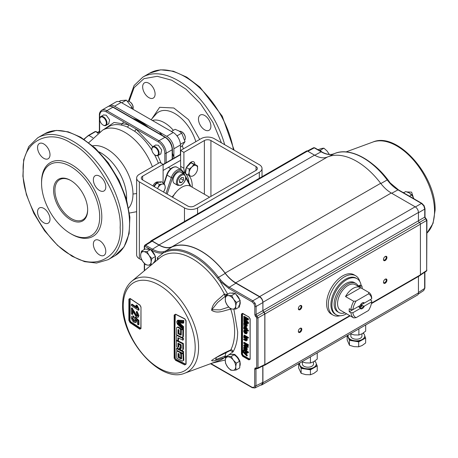 <?xml version="1.0" encoding="UTF-8"?>
<svg xmlns="http://www.w3.org/2000/svg" width="458" height="458" viewBox="0 0 458 458"><rect width="100%" height="100%" fill="white"/><g stroke="black" fill="none" stroke-linecap="round" stroke-linejoin="round"><path stroke-width="0.69" d="M177.595 172.517A6.481 3.744 120 0 0 173.359 178.231A6.481 3.744 120 0 0 174.355 183.423L177.778 185.404A6.481 3.744 -60 0 1 176.788 180.206A6.481 3.744 -60 0 1 181.019 174.498A6.481 3.744 -60 0 1 184.259 174.177L180.836 172.197A6.481 3.744 120 0 0 177.595 172.517M179.553 179.902L179.553 182.519L181.517 182.696L183.481 180.252L183.481 177.635L181.517 177.458L179.553 179.902M180.607 178.591L183.481 180.252M179.553 181.563L181.517 182.696M128.646 208.075A36.674 21.171 -120 0 0 132.969 194.015A36.674 21.171 -120 0 0 107.04 149.102A36.674 21.171 -120 0 0 92.699 145.816M71.677 143.503C47.661 127.175 21.091 142.518 23.221 171.481C21.091 197.988 47.661 244.011 71.677 255.415C95.699 271.743 122.269 256.406 120.139 227.437C122.269 200.93 95.699 154.907 71.677 143.503M145.209 125.549A46.304 26.736 -120 0 0 140.108 122.143A46.304 26.736 -120 0 0 135.007 119.658A46.304 26.736 60 0 1 145.209 125.549M99.575 190.534A8.799 5.078 60 0 1 93.827 182.782A8.799 5.078 60 0 1 95.178 175.735A8.799 5.078 60 0 1 99.575 176.17A8.799 5.078 60 0 1 105.323 183.921A8.799 5.078 60 0 1 103.977 190.969A8.799 5.078 60 0 1 99.575 190.534M43.779 222.748A8.799 5.078 60 0 1 38.031 214.997A8.799 5.078 60 0 1 39.382 207.949A8.799 5.078 60 0 1 43.779 208.384A8.799 5.078 60 0 1 49.527 216.136A8.799 5.078 60 0 1 48.182 223.183A8.799 5.078 60 0 1 43.779 222.748M70.629 166.489A41.117 23.742 60 0 1 99.707 216.852A41.117 23.742 60 0 1 70.629 233.637L71.677 234.244A42.6 24.595 60 0 0 101.802 216.852A42.6 24.595 60 0 0 71.677 164.674A42.6 24.595 60 0 0 41.558 182.066L41.558 183.28A41.117 23.742 60 0 1 70.629 166.489M70.961 180.601A23.152 13.368 -120 0 0 59.712 179.633A23.152 13.368 -120 0 0 54.914 190.236A23.152 13.368 -120 0 0 71.288 218.592A23.152 13.368 -120 0 0 82.864 219.737A23.152 13.368 -120 0 0 87.655 209.512M87.655 209.896A24.079 13.9 60 0 1 70.629 219.726A24.079 13.9 60 0 1 53.603 190.236A24.079 13.9 60 0 1 70.629 180.406A24.079 13.9 60 0 1 87.655 209.896M99.575 254.963A8.799 5.078 60 0 1 93.827 247.211A8.799 5.078 60 0 1 95.178 240.164A8.799 5.078 60 0 1 99.575 240.599A8.799 5.078 60 0 1 105.323 248.351A8.799 5.078 60 0 1 103.977 255.398A8.799 5.078 60 0 1 99.575 254.963M43.779 158.319A8.799 5.078 60 0 1 38.031 150.567A8.799 5.078 60 0 1 39.382 143.52A8.799 5.078 60 0 1 43.779 143.955A8.799 5.078 60 0 1 49.527 151.707A8.799 5.078 60 0 1 48.182 158.76A8.799 5.078 60 0 1 43.779 158.319M103.491 129.66L114.053 122.458L128.521 124.696L135.98 129.007A1.855 0.939 -54.6 0 1 134.526 131.177L127.358 127.043A44.546 25.717 -120 0 0 108.672 126.666L102.644 130.146A44.546 25.717 -120 0 1 124.919 132.351A44.546 25.717 -120 0 1 152.382 166.769M180.624 160.334L163.105 170.445M97.743 133.427L97.537 132.728A1.855 1.511 -174.5 0 0 99.38 131.394L99.38 131.394A1.855 1.511 -174.5 0 0 99.386 131.32M164.846 163.46L164.846 153.23C164.433 148.432 162.246 144.648 158.296 141.888A0.927 0.532 120 0 1 158.955 140.755L106.863 110.681A0.927 0.532 120 0 0 106.204 111.815C102.254 110.012 100.073 111.271 99.655 115.593L99.655 131.681A1.855 1.071 -60 0 1 99.621 132.059M155.617 145.06L158.296 145.249L161.708 149.949L160.758 153.962M106.204 111.815L128.521 124.696A1.855 1.185 -66 0 1 127.358 127.043M71.677 234.244L70.629 233.637A41.117 23.742 60 0 1 41.558 183.28M95.115 131.549L88.44 135.408A0.927 0.532 60 0 1 88.904 135.453L95.579 131.595A0.927 0.532 -120 0 0 95.115 131.549L96.043 131.549A0.927 0.532 120 0 0 95.579 131.595L97.806 132.883M103.525 114.987L106.204 115.176L109.611 119.876L108.666 123.889M142.032 124.032L135.826 120.448A0.927 0.532 -60 0 1 136.289 120.402L165.441 137.228A0.927 0.532 120 0 0 164.977 137.274L142.032 124.032A0.927 0.532 -60 0 1 142.495 123.986M199.688 139.461L188.53 119.618L173.84 108.002L159.647 107.309L151.901 118.782M155.102 94.05A8.799 5.078 -120 0 0 151.26 85.194A8.799 5.078 -120 0 0 144.482 82.841A8.799 5.078 -120 0 0 142.661 86.865A8.799 5.078 -120 0 0 146.503 95.722A8.799 5.078 -120 0 0 153.281 98.075A8.799 5.078 -120 0 0 155.102 94.05M210.898 126.265A8.799 5.078 -120 0 0 207.062 117.408A8.799 5.078 -120 0 0 200.278 115.055A8.799 5.078 -120 0 0 198.457 119.08A8.799 5.078 -120 0 0 202.299 127.937A8.799 5.078 -120 0 0 209.077 130.29A8.799 5.078 -120 0 0 210.898 126.265M152.359 120.465A28.339 16.362 60 0 1 164.462 122.755A28.339 16.362 60 0 1 173.387 130.324M108.741 106.296A10.185 5.88 60 0 1 109.496 105.712A10.185 5.88 60 0 1 114.586 106.216L166.678 136.295A10.185 5.88 60 0 1 173.885 148.77L173.885 158.239M180.429 154.46L180.429 144.991A10.185 5.88 -120 0 0 173.227 132.511L121.135 102.437A10.185 5.88 -120 0 0 116.04 101.934L109.496 105.712M148.358 127.37A46.304 26.736 -120 0 0 132.912 118.45M182.307 145.673A28.339 16.362 60 0 1 183.309 148.913M129.07 101.43L134.097 87.644L143.921 78.684L157.243 76.297L171.704 80.202L185.982 89.155L200.415 103.571L212.936 122.395L221.432 142.822M173.239 196.184L172.832 195.95M174.933 193.184L175.557 192.824M183.544 173.765L182.645 172.111C181.568 170.387 179.885 170.136 177.595 171.344C175.299 172.781 173.616 174.979 172.54 177.944L171.292 177.578L165.996 193.453M190.184 186.062L185.793 177.899M172.219 197.049L176.301 191.931M185.307 137.858A4.677 2.702 -120 0 0 185.313 137.675A4.677 2.702 -120 0 0 182.003 131.944L181.677 131.755A5.141 2.966 -120 0 0 179.553 131.32M184.729 139.993A5.141 2.966 -120 0 0 185.313 138.053A5.141 2.966 -120 0 0 181.677 131.755L182.003 131.944M155.48 155.273L155.153 155.085A4.677 2.702 60 0 1 151.85 149.354A4.677 2.702 60 0 1 155.153 147.447A4.677 2.702 60 0 1 158.462 153.172A4.677 2.702 60 0 1 155.153 155.085L155.48 155.273A5.141 2.966 60 0 0 158.05 155.525L160.976 153.836M151.85 149.171A5.141 2.966 60 0 1 151.85 148.976A5.141 2.966 60 0 1 152.915 146.623A5.141 2.966 60 0 1 155.48 146.881A5.141 2.966 60 0 1 158.84 151.409A5.141 2.966 60 0 1 158.05 155.525M133.215 107.779A4.677 2.702 -120 0 0 133.215 107.596A4.677 2.702 -120 0 0 129.912 101.871L129.585 101.682A5.141 2.966 -120 0 0 127.616 101.212M132.997 109.285A5.141 2.966 -120 0 0 133.215 107.974A5.141 2.966 -120 0 0 129.585 101.682L129.912 101.871M103.388 125.194L103.061 125.005A4.677 2.702 60 0 1 99.752 119.28A4.677 2.702 60 0 1 103.061 117.368A4.677 2.702 60 0 1 106.371 123.099A4.677 2.702 60 0 1 103.061 125.005L103.388 125.194A5.141 2.966 60 0 0 105.958 125.452L108.884 123.763M99.758 119.097A5.141 2.966 60 0 1 99.752 118.903A5.141 2.966 60 0 1 100.817 116.55A5.141 2.966 60 0 1 103.388 116.801A5.141 2.966 60 0 1 107.023 123.099A5.141 2.966 60 0 1 105.958 125.452M171.412 131.463L175.122 129.328L178.929 130.936L181.723 133.135L185.021 141.642L181.723 146.337L180.429 147.081M180.412 144.413L180.366 143.823M177.452 136.53L177.315 135.683L176.616 135.448M185.021 141.642L180.618 144.19M177.315 135.683L181.723 133.135M118.994 101.579L120.609 100.646L126.328 100.136L132.047 107.246L132.425 108.952M130.753 107.991L132.047 107.246M122.063 102.97L121.651 102.735M126.328 100.136L121.92 102.678M157.478 182.433L156.785 182.032M152.938 185.914A5.152 2.977 -60 0 1 158.331 182.078M142.627 176.187L142.627 179.965A4.632 2.674 0 0 1 141.27 178.076A4.632 2.674 0 0 1 142.627 176.187L163.105 164.365L159.831 162.47L139.352 174.292A9.263 5.347 0 0 0 136.639 178.076L136.639 254.9A9.263 5.347 0 0 0 139.352 258.684L141.946 260.178M136.639 178.076A9.263 5.347 0 0 0 139.352 181.86L184.465 207.903A9.263 5.347 0 0 0 197.57 207.903L259.314 172.254A9.263 5.347 0 0 0 262.028 168.475A9.263 5.347 0 0 0 259.314 164.691L214.201 138.642A9.263 5.347 0 0 0 201.096 138.642L180.624 150.464L180.624 166.357L183.898 168.252A11.759 6.79 120 0 0 185.582 173.072M142.627 179.965L187.74 206.014A4.632 2.674 0 0 0 194.289 206.014L256.039 170.365A4.632 2.674 0 0 0 257.396 168.475A4.632 2.674 0 0 0 256.039 166.58L210.926 140.537A4.632 2.674 0 0 0 204.377 140.537L183.898 152.359L183.898 168.252M183.784 172.162A26.461 15.28 -60 0 1 188.885 182.484M188.639 175.334A26.461 15.28 -60 0 1 192.183 187.19M183.183 171.813A11.759 6.79 -60 0 1 183.057 171.744A11.759 6.79 -60 0 1 183.045 171.739L185.564 173.187M181.282 169.729A11.759 6.79 -60 0 1 180.624 166.357M183.898 152.359L180.624 150.464M188.725 164.531A5.152 2.977 -60 0 1 193.723 161.817A5.152 2.977 -60 0 1 194.782 164.353M191.496 161.892A5.152 2.977 -60 0 1 191.455 163.059M162.882 182.616A11.759 6.79 120 0 0 163.105 180.252L163.105 164.365M156.665 182.066A4.408 2.548 -60 0 1 157.014 182.708M209.541 197.209L190.688 186.326A17.644 10.185 120 0 0 181.866 187.196A17.644 10.185 120 0 0 172.62 197.278M348.235 335.033A8.336 4.815 0 0 0 348.063 336.017A8.336 4.815 0 0 0 350.502 339.418A8.336 4.815 0 0 0 359.587 340.46A8.336 4.815 0 0 0 364.734 336.017A8.336 4.815 0 0 0 363.108 333.161M347.404 335.514L348.303 337.62A8.336 4.815 0 0 0 350.502 339.87A8.336 4.815 0 0 0 354.074 341.09A8.336 4.815 0 0 0 362.169 339.939A8.336 4.815 0 0 0 364.734 336.47L364.734 336.017M358.694 346.815L358.694 341.863L365.639 338.015L365.639 342.968L362.169 345.498L358.694 346.815L354.074 346.649L349.454 345.263L347.153 339.87L347.153 335.657M350.839 334.054L350.839 336.017A5.559 3.206 0 0 0 352.465 338.285A5.559 3.206 0 0 0 358.522 338.977A5.559 3.206 0 0 0 361.952 336.017L361.952 333.859M350.278 333.853L354.24 334.918L358.889 335.027L358.889 328.884M358.889 335.027L362.289 333.67L365.69 331.1L365.69 324.957M365.639 338.015L364.728 335.874M349.591 339.246A8.336 4.815 -0 0 0 349.162 339.636M349.454 345.263L349.454 340.317L358.694 341.863M348.063 336.017L348.063 336.47A8.336 4.815 0 0 0 348.303 337.62L349.454 340.317M363.887 333.905L363.463 332.914M299.778 363.011A8.336 4.815 0 0 0 299.606 363.99L299.606 364.448A8.336 4.815 0 0 0 299.887 365.69A8.336 4.815 0 0 0 302.045 367.848A8.336 4.815 0 0 0 305.784 369.091A8.336 4.815 0 0 0 313.833 367.848L317.234 365.885L317.234 370.831L313.833 373.407L310.427 374.764L305.784 374.65L301.135 373.327L298.645 367.957L298.645 363.663M299.606 363.99A8.336 4.815 0 0 0 302.045 367.396A8.336 4.815 0 0 0 311.125 368.438A8.336 4.815 0 0 0 316.272 363.99A8.336 4.815 0 0 0 314.652 361.139M298.885 363.526L301.135 368.375L310.427 369.812L313.833 367.848A8.336 4.815 0 0 0 316.272 364.448L316.272 363.99M302.383 362.032L302.383 363.99A5.559 3.206 0 0 0 304.009 366.263A5.559 3.206 0 0 0 310.066 366.955A5.559 3.206 0 0 0 313.495 363.99L313.495 361.837M301.822 361.831L305.784 362.891L310.427 363.005L313.833 361.648L317.234 359.078L317.234 352.929M310.427 356.862L310.427 363.005M315.322 361.757L314.938 360.938M317.234 365.885L316.266 363.795M310.427 374.764L310.427 369.812M301.135 373.327L301.135 368.375M361.259 303.786A2.313 1.334 -60 0 1 360.652 305.2L370.064 299.767L371.701 300.711L371.696 301.851L364.368 306.081L363.492 306.133L362.181 305.377L361.322 305.589A2.313 1.334 -60 0 1 359.358 306.723L358.992 307.221L360.303 307.976A2.92 1.683 -60 0 0 360.44 308.068A2.92 1.683 -60 0 0 363.492 306.133M345.922 313.421A14.816 8.553 -60 0 1 345.716 313.306A14.816 8.553 -60 0 1 345.515 313.186L353.702 317.909A14.816 8.553 -60 0 1 350.914 312.717L349.277 311.772A14.816 8.553 -60 0 1 349.191 310.306A14.816 8.553 -60 0 1 349.277 308.744L350.914 309.688L352.883 309.688L360.211 305.457A3.475 2.004 120 0 1 362.289 302.933L362.289 302.933A3.475 2.004 120 0 1 364.368 303.059L371.696 298.828L371.701 297.689A14.816 8.553 -60 0 0 368.919 292.49L368.478 293.881L356.106 301.02L353.702 301.278L345.515 296.549A14.816 8.553 -60 0 1 360.532 287.641A14.816 8.553 -60 0 1 360.732 287.767L368.919 292.49M360.532 287.641L355.454 284.716A14.816 8.553 120 0 0 344.038 288.683A14.816 8.553 120 0 0 337.569 303.597A14.816 8.553 120 0 0 340.637 310.375L345.716 313.306M361.019 287.933A1.156 0.67 120 0 0 360.864 287.773A1.156 0.67 120 0 0 360.664 287.721M344.868 312.82A16.826 9.715 -60 0 1 338.926 312.528L337.615 311.772A16.826 9.715 -60 0 1 337.615 292.341A16.826 9.715 -60 0 1 354.446 282.626L355.751 283.382A16.826 9.715 -60 0 1 358.064 285.815A4.122 2.376 120 0 0 358.631 286.41A4.122 2.376 120 0 0 360.314 286.399L361.488 285.895L360.183 285.139L359.003 285.637L360.314 286.399M338.926 312.528A16.826 9.715 -60 0 1 338.926 293.097A16.826 9.715 -60 0 1 355.751 283.382M358.082 285.844A4.122 2.376 120 0 0 359.003 285.637M361.488 285.895A0.693 0.401 -60 0 1 361.906 286.095L360.595 285.34A20.049 11.576 -60 0 1 360.606 285.386M361.906 286.095A20.049 11.576 -60 0 1 362.209 288.62M345.515 296.549L360.732 287.767M359.278 307.381A2.92 1.683 120 0 0 362.181 305.377M361.322 305.589L360.652 305.2M371.696 301.851A13.431 7.752 -60 0 1 368.478 310.513L356.106 317.657A13.431 7.752 -60 0 1 352.883 312.711L350.914 312.717M353.702 317.909L356.106 317.657M352.883 312.711L360.211 308.48A3.475 2.004 120 0 0 364.368 306.081M360.211 308.48L360.303 307.976M349.277 311.772L358.688 306.333L359.358 306.723M350.914 309.688A14.816 8.553 -60 0 1 353.702 301.278M352.883 309.688A13.431 7.752 -60 0 1 356.106 301.02M368.478 293.881A13.431 7.752 -60 0 1 371.696 298.828M364.368 303.059L363.492 303.11A2.92 1.683 -60 0 0 363.354 303.013A2.92 1.683 -60 0 0 362.083 303.059M363.205 302.944L363.492 303.11M403.189 192.589L404.414 192.331M406.985 191.936L411.593 192.131L413.19 197.026M383.472 259.514A2.456 1.414 -60 0 1 385.207 256.509A2.456 1.414 -60 0 1 386.947 257.511A2.456 1.414 -60 0 1 385.207 260.516A2.456 1.414 -60 0 1 383.472 259.514M383.483 259.285A1.946 1.122 120 0 0 383.878 259.984A1.946 1.122 120 0 0 384.852 259.892A1.946 1.122 120 0 0 386.226 257.511A1.946 1.122 120 0 0 385.819 256.617A1.946 1.122 120 0 0 385.018 256.629M383.472 282.197A2.456 1.414 -60 0 1 385.207 279.191A2.456 1.414 -60 0 1 386.947 280.193A2.456 1.414 -60 0 1 385.207 283.199A2.456 1.414 -60 0 1 383.472 282.197M383.483 281.968A1.946 1.122 120 0 0 383.878 282.672A1.946 1.122 120 0 0 384.852 282.575A1.946 1.122 120 0 0 386.226 280.193A1.946 1.122 120 0 0 385.819 279.3A1.946 1.122 120 0 0 385.018 279.311M298.347 331.346A2.456 1.414 -60 0 1 300.082 328.34A2.456 1.414 -60 0 1 301.816 329.342A2.456 1.414 -60 0 1 300.082 332.348A2.456 1.414 -60 0 1 298.347 331.346M298.353 331.117A1.946 1.122 120 0 0 298.748 331.821A1.946 1.122 120 0 0 299.721 331.724A1.946 1.122 120 0 0 301.095 329.342A1.946 1.122 120 0 0 300.694 328.449A1.946 1.122 120 0 0 299.887 328.46M298.347 308.663A2.456 1.414 -60 0 1 300.082 305.652A2.456 1.414 -60 0 1 301.816 306.66A2.456 1.414 -60 0 1 300.082 309.665A2.456 1.414 -60 0 1 298.347 308.663M298.353 308.434A1.946 1.122 120 0 0 298.748 309.133A1.946 1.122 120 0 0 299.721 309.041A1.946 1.122 120 0 0 301.095 306.66A1.946 1.122 120 0 0 300.694 305.767A1.946 1.122 120 0 0 299.887 305.778M339.991 315.757A22.688 13.099 -60 0 1 333 315.058L331.3 314.074A22.688 13.099 -60 0 1 326.6 303.688A22.688 13.099 -60 0 1 336.504 280.857A22.688 13.099 -60 0 1 353.988 274.777L355.694 275.762A22.688 13.099 -60 0 1 359.788 281.464M333 315.058A22.688 13.099 -60 0 1 328.306 304.673A22.688 13.099 -60 0 1 338.21 281.836A22.688 13.099 -60 0 1 355.694 275.762M346.563 313.793A20.839 12.028 -60 0 1 336.224 314.778L335.239 314.211A20.839 12.028 -60 0 1 330.922 304.673A20.839 12.028 -60 0 1 340.019 283.702A20.839 12.028 -60 0 1 356.078 278.12L357.057 278.687A20.839 12.028 -60 0 1 361.196 285.683M336.224 314.778A20.839 12.028 -60 0 1 331.907 305.24A20.839 12.028 -60 0 1 340.998 284.269A20.839 12.028 -60 0 1 357.057 278.687M226.349 356.358L225.267 356.066A4.168 2.565 70.5 0 1 224.346 357.715L224.105 357.801C218.987 359.221 212.764 361.935 211.556 360.492C217.424 356.501 223.727 353.038 230.471 350.084L230.746 349.958A59.597 34.407 -120 0 0 234.628 331.798A59.597 34.407 -120 0 0 230.746 309.156L231.307 308.915M144.556 249.381L144.556 246.599A0.927 0.532 0 0 1 144.287 246.221L144.831 245.167L151.237 241.097A1.855 1.071 60 0 1 152.182 241.177L159.041 245.133A27.783 16.041 -120 0 0 171.945 247.005A62.786 36.251 60 0 1 225.227 273.392A27.783 16.041 -120 0 0 235.904 283.193L229.332 287.252A0.927 0.532 120 0 0 228.702 288.374L219.846 280.943L220.762 280.061L218.518 277.342L217.573 278.086L219.846 280.943L227.849 294.368L224.105 294.191C219.016 299.44 212.46 302.446 211.636 310.324C217.756 314.148 223.676 310.495 230.471 309.259L230.746 309.156M175.929 314.383L175.62 314.182L174.16 315.024L174.16 358.173L175.62 360.354L176.095 359.656L185.324 363.995L176.221 359.415A438.094 252.931 -0 0 0 185.324 363.995L185.914 364.047M186.051 320.64L184.74 318.757L175.62 314.182M175.717 314.417L184.832 318.991L185.914 320.806L185.914 363.955L184.74 364.929L186.08 364.156L186.08 321.012M138.316 320.755A438.094 252.936 120 0 0 138.385 324.859L138.974 324.522A438.094 252.936 -60 0 1 138.906 320.411A438.827 298.124 -169.1 0 1 135.282 317.125L134.698 317.468A438.827 298.124 10.9 0 0 138.316 320.755L138.906 320.411M138.385 324.859A438.833 253.36 180 0 1 137.474 324.264A438.008 252.885 -60 0 1 137.417 321.064A438.798 297.419 -169.3 0 1 135.591 319.415L136.078 321.276L135.528 322.627L136.118 322.283L136.604 320.331M133.318 317.039L133.954 317.222A437.522 276.489 -65.2 0 1 133.851 316.049L132.236 316.106M135.162 321.15L134.377 320.806L132.728 317.961L132.809 317.388M137.789 317.4L138.379 317.062L138.974 315.447L136.994 311.325L136.404 311.663L138.35 316.289L137.789 317.4L136.438 317.188L132.276 310.221A437.419 252.547 120 0 0 132.27 312.224A437.419 252.547 120 0 0 132.276 314.497A438.953 253.429 180 0 1 131.389 313.885A437.304 252.478 -60 0 1 131.383 311.617A437.304 252.478 -60 0 1 131.394 308.165L131.984 307.828A437.304 252.478 120 0 0 131.978 308.675M132.276 314.497L132.866 314.154A437.419 252.547 -60 0 1 132.86 311.961A437.419 252.547 -60 0 1 132.86 311.308M130.129 298.645L129.975 320.285L130.77 321.791L140.904 328.415M137.446 315.905L135.562 313.782L131.984 307.828M136.421 307.078A438.879 253.383 180 0 1 132.03 304.101L131.44 304.444A438.879 253.383 0 0 0 136.885 308.114L135.883 305.383A438.821 253.348 0 0 0 136.713 305.938L138.436 309.545A438.106 252.942 120 0 0 138.425 310.272A438.901 253.4 180 0 1 131.423 305.572A437.304 252.478 -60 0 1 131.44 304.444M138.425 310.272L139.014 309.929A438.106 252.942 -60 0 1 139.026 309.202L137.303 305.595A438.821 253.348 180 0 1 136.473 305.045L135.883 305.383M131.394 308.165L136.427 316.06L137.503 315.734L137.566 315.224L136.307 312.728A437.888 226.407 -55.3 0 1 136.404 311.663M137.205 316.18L137.503 315.734M240.066 301.198A7.408 4.277 60 0 1 240.227 302.784A7.408 4.277 60 0 1 239.631 305.234M239.837 303.007A7.408 4.277 60 0 1 238.303 306.402M235.532 355.299A7.408 4.277 60 0 1 239.46 360.429M239.923 361.82A7.408 4.277 60 0 1 239.769 366.24M234.599 355.185A7.408 4.277 60 0 1 239.345 361.419M155.428 257.247A7.408 4.277 60 0 1 155.588 258.833A7.408 4.277 60 0 1 154.999 261.283M155.199 259.056A7.408 4.277 60 0 1 153.665 262.451M332.479 154.254A0.927 0.744 79.1 0 0 332.159 154.323L334.203 153.699L328.896 156.464M380.753 183.601L387.21 179.948L389.426 182.679A28.11 16.23 -120 0 0 397.996 189.875L391.699 193.259M423.805 205.871L424.108 205.694L425.001 208.734A0.927 0.532 180 0 1 424.749 209.1L423.805 205.871L421.48 203.432L415.395 206.947M425.356 217.905L425.001 216.754A0.927 0.532 180 0 1 424.749 217.115L425.717 218.809A0.927 0.527 -59.2 0 1 426.158 218.775L425.356 217.905L425.047 218.082M426.93 270.157A0.927 0.532 180 0 1 426.684 270.518L426.93 220.138A0.927 0.532 180 0 1 426.684 220.498L425.717 218.809L419.373 222.468M424.652 272.31L424.652 288.403L423.702 290.515L424.904 288.042A0.927 0.532 180 0 1 424.652 288.403L418.44 292.507M147.024 249.215A7.408 4.277 60 0 1 149.686 249.421M151.277 250.383A7.408 4.277 60 0 1 155.022 255.77M243.095 351.16L243.095 350.422L243.564 350.628L243.742 351.509L243.215 351.813L243.725 352.322L244.251 352.019L247.045 352.431M243.524 350.914L242.998 351.217L243.215 351.813M242.998 351.217L242.574 350.719L242.511 351.068L242.975 352.185L246.77 355.981L246.77 355.322L244.412 353.004L246.77 353.427L246.77 352.769L243.725 352.322M246.77 352.769L247.2 352.523M246.77 355.322L247.297 355.019L247.297 355.677L246.873 355.265M244.978 353.565L245.505 353.261L247.297 355.019M244.148 352.591L243.375 351.715M245.082 353.507L244.629 353.061M246.77 355.981L247.297 355.677M245.517 348.767L245.093 348.429M244.572 348.727L245.156 349.162L244.543 347.067L244.131 347.507L244.572 348.727L245.024 348.469M245.906 347.296L246.175 349.591L245.637 349.437L245.385 347.754L244.515 346.425L243.645 347.084L244.074 348.601L243.696 348.572L243.696 349.191L246.152 350.393L246.828 349.431L245.906 347.296L246.77 347.359L246.77 346.798L247.824 347.404L247.52 346.603L248.041 346.305L248.351 347.101L247.824 347.404M246.433 346.992L247.349 349.128L246.828 349.431M247.349 349.128L246.673 350.089M247.062 350.089L246.152 350.393M245.894 347.462L245.385 347.754M245.98 348.011L245.465 348.309M246.77 337.105L244.223 335.634L243.696 335.932L246.77 337.706L246.77 337.088L247.297 336.785L247.297 337.409L246.77 337.706M245.585 333.229L245.585 331.237L246.341 332.685L246.083 333.287L245.585 333.229L246.112 332.926L246.112 331.821M246.604 332.983L246.112 332.926M244.034 330.189L245.734 330.092L247.349 332.668L246.45 333.859L245.099 333.567L245.099 330.957L244.131 331.455L244.561 333.241L243.645 331.163L244.034 330.189L245.207 330.395L246.828 332.966L246.45 333.859M247.349 332.668L246.828 332.966M245.734 330.092L245.207 330.395M246.828 325.529L247.349 325.226L246.433 323.09L245.906 323.394L246.828 325.529L246.152 326.491L243.696 325.289L243.696 324.67L244.074 324.699L243.645 323.182L243.908 322.455L245.036 322.22L245.906 323.548M245.036 322.22L244.515 322.524L245.385 323.852L245.637 325.535L246.175 325.69L246.341 325.134L245.906 323.394M245.894 323.56L245.385 323.852M245.986 324.104L246.164 325.232L245.637 325.535M245.98 324.109L245.465 324.407M247.349 325.226L246.673 326.188M247.062 326.188L246.152 326.491M243.908 322.455L244.515 322.524M244.543 323.165L244.131 323.606L245.156 325.26L244.543 323.165M245.442 319.581L248.425 322.409L248.425 323.434L247.904 323.732L247.904 322.713L245.001 319.965L245.528 319.661M244.223 316.942L244.223 316.335L248.425 318.762L247.904 319.066L247.904 320.096L244.337 319.34L245.001 319.965M247.904 322.713L248.425 322.409M247.904 319.066L243.696 316.638L243.696 317.325L247.257 319.375L243.696 318.613L243.696 319.329L247.257 322.678L243.696 320.623L244.223 320.319L245.597 321.11M247.904 320.096L248.425 319.793L248.425 318.762M243.696 320.623L243.696 321.304L247.904 323.732M245.717 328.775L244.652 327.27L244.131 327.573L245.19 329.079L246.318 329.027M245.19 329.079L246.341 328.821L245.236 327.298L244.131 327.573M246.129 329.285L246.341 328.821M243.994 326.474L245.757 326.371L247.349 328.758L246.352 329.749L247.904 330.642L247.904 331.266L243.696 328.838L243.696 328.214L244.166 328.483L243.645 327.23L243.994 326.474L245.23 326.674L246.828 329.062M245.757 326.371L245.23 326.674M246.083 341.015L243.696 339.67L243.696 339.046L245.534 340.105L246.341 339.859L245.345 338.382L243.696 337.426L243.696 336.807L246.77 338.582L246.77 339.201L246.341 338.954L246.828 340.311L246.083 341.015M244.223 337.111L244.223 336.504L247.297 338.279L247.297 338.897L246.868 338.651L247.349 340.013L246.828 340.311M247.52 346.603L246.284 345.458L246.284 345.893L244.561 344.897L243.645 345.177L243.69 345.641L244.629 345.561M246.284 347.078L246.284 346.517L244.543 345.509L244.143 345.842M247.904 352.929L247.904 352.305L248.425 352.002L248.425 352.626L247.904 352.929L243.696 350.502L243.696 349.878L244.223 349.574L248.425 352.002M247.904 352.305L243.696 349.878M243.209 313.65L242.488 314.068L242.488 354.143L241.961 354.143L241.961 314.068A1.391 0.801 60 0 1 242.253 313.432L248.906 316.942L250.125 318.808M250.148 319.094L250.148 359.169L248.906 359.891L242.683 356.295L241.44 354.143L241.44 314.068L242.683 313.346M242.488 354.143L243.209 355.391L249.427 358.98L249.169 359.438L242.946 355.843A1.391 0.801 60 0 1 241.961 354.143L241.44 354.143M249.427 358.98L250.148 358.568M244.171 344.874L245.087 344.593L246.81 345.59L246.81 345.155L248.041 346.305M244.223 339.349L244.223 338.743L246.335 339.945M247.349 340.013L246.604 340.712M247.887 337.128L248.425 337.437L248.425 338.061L247.887 337.746L247.887 337.128M247.349 328.758L246.873 329.445L248.425 330.344L248.425 330.962L247.904 330.659M244.223 318.722L244.223 318.31L246.106 318.716M244.223 324.367L244.601 324.396L244.171 322.884M246.164 325.232L246.702 325.386M244.704 330.813L245.139 332.359M245.099 332.771L244.171 330.865M244.223 335.634L244.223 335.01L247.297 336.785M244.223 342.899L244.223 342.292L248.425 344.719L248.425 345.406L247.904 345.103M244.223 348.269L244.601 348.298L244.171 346.786L245.036 346.122L245.906 347.45M245.986 348.006L246.164 349.133L246.702 349.288M243.742 351.509L244.251 352.019M247.297 352.574L247.297 353.129L246.77 353.044M231.473 354.492A7.408 4.277 60 0 1 233.78 354.423M231.662 293.166A7.408 4.277 60 0 1 234.324 293.372M235.916 294.334A7.408 4.277 60 0 1 239.66 299.721M256.789 368.593L255.988 368.993L255.988 385.785A0.927 0.532 180 0 1 254.7 385.768L254.7 368.982A0.927 0.532 0 0 0 255.988 368.993L256.268 368.364M254.7 368.982L255.18 367.923A0.927 0.756 60 0 0 256.262 368.364L256.967 368.427M255.18 367.923L256.337 368.037A0.927 0.532 120 0 0 256.526 368.461A0.927 0.532 120 0 0 256.56 368.478M262.789 366.011L262.789 382.384L261.747 384.548L255.02 387.909A0.927 0.756 -120 0 1 253.932 387.468L252.083 387.279L210.92 363.572M262.789 382.384L255.988 385.785L255.02 387.909M129.7 299.108L129.963 299.114A437.001 252.301 120 0 0 129.963 320.274L129.545 320.371L129.7 299.108L129.7 320.279M139.793 329.188L140.137 328.621L130.45 322.117L130.095 322.678L139.793 329.188L140.99 328.5L140.99 307.307L139.793 304.965L130.095 298.456L128.864 299.166L128.864 320.36L130.095 322.678M128.864 320.36L129.545 320.371L130.45 322.117L130.77 321.791A438.735 253.303 0 0 0 140.457 328.294L140.99 328.598M140.961 328.478L140.137 328.621L130.633 322.014M136.078 321.276L136.667 320.932M135.528 322.627L133.862 322.289L132.219 320.52L131.337 317.749C131.377 316.226 132.018 315.768 133.261 316.386A437.522 276.489 114.8 0 0 133.364 317.566L132.442 317.446L132.139 318.304L132.728 317.961M133.364 317.566L133.954 317.222M132.139 318.304L133.788 321.144L134.377 320.806M133.788 321.144L134.933 321.424L135.265 320.423L134.618 318.522A437.762 226.338 -55.3 0 1 134.698 317.468M133.982 312.075L134.572 311.738M132.007 308.709L132.597 308.366M138.385 315.785L138.974 315.447M137.011 315.722L136.427 316.06M138.436 309.545L139.026 309.202M136.713 305.938L137.303 305.595M141.007 328.123L140.99 328.5L141.007 328.123M140.137 305.183L139.793 304.965L140.137 305.183M140.972 306.969L139.885 305.188L130.186 298.679A0.464 0.292 -55.2 0 1 130.095 298.456M128.864 299.166L130.186 298.679M175.632 314.308L175.271 314.915L174.71 336.785L175.271 358.001L176.095 359.656M175.929 359.753L185.204 364.225M186.051 363.738L186.08 364.156L186.051 363.738M185.038 318.957L184.74 318.757L185.038 318.957M176.359 336.155A438.174 252.982 120 0 0 176.353 340.008A438.959 253.429 0 0 0 177.916 340.804A438.043 252.908 -60 0 1 177.91 337.723A438.959 253.429 0 0 0 182.776 340.151A437.579 252.639 -60 0 1 182.788 338.451A438.947 253.423 180 0 1 177.212 335.662L176.611 335.628L176.359 336.155M177.784 335.33L177.212 335.662M182.782 339.521A438.959 253.429 0 0 0 183.366 339.813A437.579 252.639 -60 0 1 183.377 338.113A438.947 253.423 180 0 1 182.055 337.46M183.377 338.113L182.788 338.451M183.366 339.813L182.776 340.151M178.5 338.021A438.043 252.908 -60 0 0 178.506 340.46L177.916 340.804M178.517 353.444L178.173 353.639L178.517 353.444A438.609 253.228 0 0 0 178.797 353.587L179.17 354.143A437.957 252.856 120 0 0 179.296 357.229A438.415 253.119 0 0 0 180.864 358.019A437.814 252.77 -60 0 1 180.704 353.799L179.817 352.46A438.69 253.274 180 0 1 177.395 351.24L176.576 351.71A438.174 252.982 120 0 0 176.851 358.333A438.254 253.022 0 0 0 182.416 361.133L183.234 360.658A437.579 252.639 -60 0 1 182.971 354.028A438.69 253.274 180 0 1 181.391 353.25A437.739 252.73 120 0 0 181.597 358.751L181.259 358.946A438.369 253.091 180 0 1 178.334 357.48A438.043 252.908 -60 0 1 178.173 353.639L178.517 353.444M181.586 358.477A438.369 253.091 180 0 1 178.923 357.137A438.043 252.908 -60 0 1 178.775 353.57M178.923 357.137L178.334 357.48M181.981 352.941A437.739 252.73 120 0 0 181.998 353.547M181.946 352.923L181.391 353.25M183.824 360.32A437.579 252.639 -60 0 1 183.561 353.69L182.971 354.028M180.864 358.019L181.454 357.681A437.814 252.77 -60 0 1 181.288 353.456L180.704 353.799M177.389 350.857L176.576 351.71M181.597 358.751L181.259 358.946M177.395 351.24L177.944 350.92M180.366 352.139L179.817 352.46M181.288 353.456L180.4 352.122M180.406 347.765L180.841 348.435L181.265 348.195A437.739 252.73 -60 0 1 181.213 344.754A438.936 253.417 180 0 1 177.933 343.105A438.043 252.908 120 0 0 177.979 346.546L178.414 347.221L178.832 346.975A437.968 252.862 -60 0 1 178.792 344.301A438.924 253.411 0 0 0 180.366 345.092A437.825 252.782 120 0 0 180.406 347.765L180.99 347.427A437.825 252.782 -60 0 1 180.95 344.754A438.924 253.411 180 0 1 179.381 343.964L178.792 344.301M181.431 348.097L180.99 347.427M179.381 343.964A437.968 252.862 120 0 0 179.387 344.605M179.004 346.878L178.568 346.208A438.043 252.908 -60 0 1 178.528 343.408M178.568 346.208L177.979 346.546M180.841 348.435L181.265 348.195L180.841 348.435M182.856 349.437A437.579 252.639 -60 0 1 182.782 343.849A438.953 253.429 180 0 1 176.359 340.62A438.174 252.982 120 0 0 176.427 346.208L178.059 348.733L179.181 348.807L179.628 347.828L181.271 350.347L182.404 350.41L183.44 349.093A437.579 252.639 -60 0 1 183.372 343.511A438.953 253.429 180 0 1 177.939 340.786M176.92 340.3L176.359 340.62M183.372 343.511L182.782 343.849M182.404 350.41L183.44 349.093M177.715 348.521A438.781 253.326 180 0 1 177.069 348.189A438.174 252.982 120 0 0 177.086 348.836M176.479 348.527L176.525 350.198A438.718 253.291 0 0 0 182.954 353.421L182.908 351.755A438.781 253.326 180 0 1 176.479 348.527L177.069 348.189M182.931 352.786A438.718 253.291 0 0 0 183.544 353.084L182.954 353.421M178.603 322.089L179.192 321.745A438.861 148.919 164.8 0 0 183.795 322.14L183.206 322.484A438.861 148.919 164.8 0 1 178.603 322.089A437.968 325.254 21.6 0 0 179.513 322.936A438.879 148.924 -15.2 0 0 183.171 323.251A437.579 252.639 -60 0 1 183.206 322.484M183.189 322.861A438.879 148.924 -15.2 0 0 183.761 322.907L183.171 323.251M178.54 323.692A438.088 325.34 21.6 0 0 183 327.802A437.579 252.639 -60 0 1 183.023 327.041A438.031 325.3 -158.4 0 1 178.568 322.93A438.014 252.89 120 0 0 178.54 323.692M179.53 322.936A438.031 325.3 -158.4 0 0 183.612 326.697A437.579 252.639 -60 0 0 183.589 327.459L183 327.802M178.568 322.93L179.147 322.592M183.612 326.697L183.023 327.041M183.011 328.575A438.163 328.34 23.1 0 0 183.538 329.067A437.579 252.639 -60 0 1 183.566 328.254A438.14 325.38 -158.4 0 1 183.04 327.773M178.58 323.726L178.03 324.041L177.79 323.405A438.077 252.925 -60 0 1 177.904 320.531A438.838 142.289 -16 0 1 177.647 320.514L177.338 320.566M183.566 328.254L182.977 328.592A438.14 325.38 -158.4 0 1 178.03 324.041M177.229 320.629L177.647 320.514L176.691 321.819L177.355 324.104A438.163 328.34 23.1 0 0 182.948 329.411A437.579 252.639 -60 0 1 182.977 328.592M178.488 320.365A438.077 252.925 -60 0 1 178.494 320.194A438.838 142.289 164 0 1 178.231 320.176L177.819 320.285M183.538 329.067L182.948 329.411M178.62 323.697L178.38 323.067L177.79 323.405M178.494 320.194L177.904 320.531M178.38 323.067A438.077 252.925 -60 0 1 178.448 321.27M178.38 329.514L178.013 329.726L178.38 329.514A438.804 253.343 0 0 0 178.666 329.657L179.009 330.229A437.957 252.856 120 0 0 178.952 333.424A438.901 253.394 0 0 0 180.526 334.208A437.814 252.77 -60 0 1 180.612 329.846L179.776 328.478A438.741 253.308 180 0 1 177.355 327.252L176.485 327.756A438.174 252.982 120 0 0 176.364 334.609A438.941 253.417 0 0 0 181.929 337.409L182.542 337.437L182.799 336.905A437.579 252.639 -60 0 1 182.931 330.046A438.741 253.308 180 0 1 181.351 329.262A437.739 252.73 120 0 0 181.236 334.958L180.87 335.164A438.913 253.406 180 0 1 177.944 333.693A438.043 252.908 -60 0 1 178.013 329.726L178.38 329.514M181.236 334.712A438.913 253.406 180 0 1 178.534 333.355A438.043 252.908 -60 0 1 178.597 329.623M178.534 333.355L177.944 333.693M182.542 337.437L183.389 336.561A437.579 252.639 -60 0 1 183.521 329.703A438.741 253.308 180 0 1 181.941 328.924A437.739 252.73 120 0 0 181.923 329.548M181.941 328.924L181.351 329.262M180.526 334.208L181.11 333.871A437.814 252.77 -60 0 1 181.202 329.502L180.366 328.134A438.741 253.308 180 0 1 177.944 326.915L177.355 327.252M180.366 328.134L179.776 328.478M181.202 329.502L180.612 329.846M183.521 329.703L182.931 330.046M183.389 336.561L182.799 336.905M183.257 321.298A438.844 148.913 -15.2 0 0 183.83 321.344A437.579 252.639 -60 0 1 183.87 320.52A438.838 142.289 164 0 1 178.757 320.211L178.168 320.548A438.054 252.913 120 0 0 178.139 321.241A438.844 148.913 -15.2 0 0 183.24 321.682L183.83 321.344M183.24 321.682A437.579 252.639 -60 0 1 183.28 320.858A438.838 142.289 164 0 1 178.168 320.548M183.87 320.52L183.28 320.858M177.944 326.915L177.074 327.418M183.761 322.907A437.579 252.639 -60 0 1 183.795 322.14M183.544 353.084A437.579 252.639 -60 0 1 183.498 351.412A438.781 253.326 180 0 1 181.586 350.467M180.956 350.152A438.781 253.326 180 0 1 178.397 348.864M183.561 353.69A438.69 253.274 180 0 1 182.982 353.404M175.019 314.909L174.796 358.139L174.796 315.041L175.271 314.915M174.796 315.041L174.16 315.024M174.796 358.139L174.16 358.173M158.422 259.033L157.346 257.762L158.021 259.371M230.34 350.582L233.048 351.847C232.612 350.238 231.845 349.609 230.746 349.958M184.763 373.19C160.306 383.838 121.387 339.069 122.629 304.913C122.647 294.5 125.675 286.628 131.709 281.304A53.317 30.783 60 0 1 160.884 282.185A53.317 30.783 60 0 1 198.589 347.485A53.317 30.783 60 0 1 184.763 373.19L219.176 360.538A59.597 34.407 -120 0 0 224.346 357.715L225.628 357.618M225.267 356.066L215.666 359.599L216.376 357.492L230.013 350.673A4.168 1.689 -115.3 0 0 230.471 350.084M226.435 352.385A12.068 6.967 60 0 0 225.193 356.072A4.168 2.851 71.8 0 1 224.105 357.801M230.471 309.259A4.168 2.101 -106.9 0 0 230.334 308.635M228.731 307.083L220.006 309.889L211.899 309.688L217.71 302.377L225.193 296.349A4.168 1.849 -129.4 0 0 224.105 294.191M131.709 281.304L159.876 257.825A59.597 34.407 -120 0 1 192.492 258.81A59.597 34.407 -120 0 1 224.346 294.007A4.168 1.889 56.4 0 1 225.267 296.269L225.914 295.754M225.393 297.958A12.068 6.967 60 0 1 225.193 296.349L225.267 296.269M235.904 283.193L259.612 296.887C261.587 298.261 262.68 300.15 262.886 302.555L262.886 310.57L264.816 313.953L264.816 364.505L264.506 365.152L257.694 368.553L257.035 368.467M220.762 280.061A28.11 16.23 60 0 0 229.332 287.252L252.81 300.809L255.117 303.259L256.085 306.476L256.085 314.497A0.927 0.532 180 0 1 254.797 314.486L255.278 316.094L256.36 315.47L256.085 314.497L262.886 310.57M256.337 368.037L256.406 368.077A0.927 0.532 120 0 0 256.594 368.501L257.694 368.553M264.816 364.505L258.014 367.9A0.927 0.532 180 0 1 256.732 367.889L256.406 368.077M264.816 313.953L258.014 317.881A0.927 0.532 180 0 1 256.732 317.863L256.732 367.889M256.732 317.863L256.406 317.302A0.927 0.527 -59.2 0 1 257.053 316.186L256.36 315.47M225.284 359.994L212.146 363.125M157.575 259.978L157.346 257.762L163.225 252.908L165.264 252.186A61.641 35.587 60 0 1 217.573 278.086M163.225 252.908L163.495 251.7A28.11 16.23 60 0 1 152.468 249.192A0.927 0.532 120 0 0 151.838 250.314C155.972 252.667 159.768 253.532 163.225 252.908M171.945 247.005L165.51 251.093L163.495 251.7M264.151 365.329A1.391 0.801 -120 0 0 264.592 365.289A1.391 0.801 -120 0 0 264.884 364.654L264.884 313.993A1.391 0.801 -120 0 0 263.9 312.287A1.391 0.801 60 0 1 262.921 310.587L262.921 302.269A4.632 2.674 -120 0 0 259.646 296.601L235.738 282.798A27.783 16.041 60 0 1 225.136 273.088L380.661 183.297A62.975 36.359 -120 0 0 327.43 157.025L171.91 246.816A62.975 36.359 60 0 1 225.136 273.088M371.392 303.631L420.118 275.498A1.391 0.801 -120 0 0 420.41 274.863L420.41 224.202A1.391 0.801 -120 0 0 419.425 222.496A1.391 0.801 60 0 1 418.44 220.796L418.44 212.478A4.632 2.674 -120 0 0 415.166 206.81L391.264 193.007A27.783 16.041 60 0 1 380.661 183.297M171.91 246.816A27.783 16.041 60 0 1 159.029 244.938L151.987 240.874A1.855 1.071 -120 0 0 151.06 240.782A1.855 1.071 -120 0 0 150.688 241.446M159.029 244.938L314.554 155.148A27.783 16.041 -120 0 0 327.43 157.025M314.554 155.148L307.513 151.083A1.855 1.071 -120 0 0 306.585 150.991L151.06 240.782M260.774 385.035A4.632 2.674 -120 0 0 261.959 384.846A4.632 2.674 -120 0 0 262.921 382.728L262.921 365.942M261.959 384.846L417.484 295.055A4.632 2.674 -120 0 0 418.44 292.931L418.44 276.466M314.732 155.251L321.132 151.81A0.927 0.532 120 0 1 321.573 151.781L323.13 152.606C326.537 154.231 329.6 154.787 332.325 154.266L334.203 153.699A62.465 36.062 -120 0 1 387.21 179.948L387.571 179.834L389.815 182.599L398.437 189.841A0.927 0.532 120 0 0 397.996 189.875L421.48 203.432A0.927 0.532 120 0 1 421.921 203.398L398.437 189.841M389.775 182.834L389.426 182.679L389.775 182.834M409.538 193.081L412.687 196.144M143.789 251.642A7.408 4.277 60 0 1 145.867 252.347A7.408 4.277 60 0 1 148.993 255.346L147.035 251.591L143.789 251.642L141.482 251.156L140.663 254.694A7.408 4.277 60 0 1 143.789 251.642M147.035 251.591L150.659 249.501L155.514 256.469L154.924 261.953M141.482 251.156L145.106 249.06L150.659 249.501M151.884 258.564L148.993 255.346A7.408 4.277 60 0 1 151.071 262.102L151.884 258.564L155.514 256.469M151.186 265.096L151.071 262.102A7.408 4.277 60 0 1 147.94 265.148L151.186 265.096M145.633 264.661L147.94 265.148A7.408 4.277 60 0 1 142.741 261.444A7.408 4.277 60 0 1 140.663 254.694L140.778 257.688L142.741 261.444L145.633 264.661L145.936 264.484M403.584 192.812L405.771 191.547L409.263 192.933L411.822 194.85L414.015 198.835M411.822 194.85L409.469 196.207M329.331 154.409L327.086 151.026L323.909 148.18L321.86 148.398L317.949 149.686M319.781 150.373A7.408 4.277 -120 0 0 319.69 150.688M321.613 151.804L320.285 150.276L319.3 150.464M320.285 150.276L323.909 148.18M228.428 295.593A7.408 4.277 60 0 1 230.506 296.297A7.408 4.277 60 0 1 233.632 299.297A7.408 4.277 60 0 1 235.71 306.053A7.408 4.277 60 0 1 232.578 309.098A7.408 4.277 60 0 1 227.38 305.394A7.408 4.277 60 0 1 225.302 298.645L225.416 301.639L227.38 305.394L230.271 308.612L232.578 309.098L235.824 309.047L235.71 306.053L236.523 302.515L233.632 299.297L231.674 295.542L228.428 295.593L226.12 295.107L225.302 298.645A7.408 4.277 60 0 1 228.428 295.593M231.674 295.542L235.298 293.452L229.744 293.011L226.12 295.107M236.523 302.515L240.152 300.419L239.448 306.957L235.824 309.047M235.298 293.452L240.152 300.419M228.061 356.834A7.408 4.277 60 0 1 230.506 357.543A7.408 4.277 60 0 1 233.299 360.091L231.21 356.479L225.857 356.645L225.267 360.337L225.617 363.486L227.706 367.098L230.735 370.167L232.945 370.356A7.408 4.277 60 0 1 227.706 367.098A7.408 4.277 60 0 1 225.267 360.337A7.408 4.277 60 0 1 228.061 356.834M225.857 356.645L229.481 354.549L234.834 354.389L237.393 357.727L239.952 361.07L239.711 367.911L236.088 370.007L235.738 366.852L236.322 363.16L239.952 361.07M231.21 356.479L234.834 354.389M236.322 363.16L233.299 360.091A7.408 4.277 60 0 1 235.738 366.852A7.408 4.277 60 0 1 232.945 370.356L236.088 370.007M243.696 342.595L243.696 343.277L247.904 345.704L247.904 345.023L243.696 342.595M193.797 164.508L191.868 167.033A6.017 3.475 -60 0 1 196.064 165.453L190.969 162.871L194.742 164.33L197.57 165.962L196.064 165.453A6.017 3.475 -60 0 1 197.53 169.22L197.57 165.962M188.341 175.202L190.608 176.153A6.017 3.475 -60 0 1 189.143 172.38L188.341 175.202L185.513 173.565L186.354 167.491L190.969 162.871M186.354 167.491L189.183 169.122L189.143 172.38A6.017 3.475 -60 0 1 191.868 167.033L189.183 169.122M190.608 176.153A6.017 3.475 120 0 0 197.53 169.22M191.931 163.243A6.017 3.475 -60 0 1 192.463 163.374A6.017 3.475 -60 0 1 192.744 163.512L193.001 163.661M185.662 172.5A6.017 3.475 -60 0 1 186.314 167.765M186.555 167.29A6.017 3.475 -60 0 1 190.328 163.512M163.867 191.37L165.264 188.164L165.063 185.959A6.017 3.475 -60 0 1 163.867 191.37A6.017 3.475 -60 0 1 163.466 191.994M154.254 186.681L156.556 182.816L161.273 181.689L164.101 183.32L162.121 184.105L159.384 184.448L157.987 187.654A6.017 3.475 -60 0 1 162.121 184.105A6.017 3.475 -60 0 1 165.063 185.959L164.101 183.32M156.556 182.816L159.384 184.448M157.506 188.559A6.017 3.475 -60 0 1 157.987 187.654L157.432 188.513M157.025 182.708A6.017 3.475 -60 0 1 158.52 182.026A6.017 3.475 -60 0 1 159.871 182.026M160.729 182.444A6.017 3.475 120 0 0 158.915 182.25M153.905 186.475A6.017 3.475 -60 0 1 156.287 183.263M157.117 183.143A6.017 3.475 120 0 0 154.3 186.704M181.517 175.362A5.777 3.332 120 0 0 177.435 182.433A5.777 3.332 120 0 0 181.517 184.792A5.777 3.332 120 0 0 185.599 177.721A5.777 3.332 120 0 0 181.517 175.362M132.969 194.015A44.546 25.717 0 0 0 136.639 193.534M126.591 199.516A36.674 21.171 -120 0 0 100.708 152.754A36.674 21.171 -120 0 0 99.088 151.879M108.18 259.657L96.546 263.058L84.616 261.661L72.061 256.262L57.645 245.471L44.529 230.723L33.806 213.273L26.387 194.598L22.9 176.273L23.679 159.819L28.74 146.577L37.796 137.749A70.383 40.636 60 0 1 72.988 141.236A70.383 40.636 60 0 1 118.966 203.26A70.383 40.636 60 0 1 108.18 259.657L114.992 255.724A70.383 40.636 60 0 0 125.778 199.327A70.383 40.636 60 0 0 79.801 137.303A70.383 40.636 60 0 0 44.609 133.816L56.386 130.41L68.248 131.835L80.722 137.211L95.144 148.003L108.26 162.75L118.983 180.206L126.402 198.881L129.889 217.201L129.11 233.654L124.044 246.896L114.992 255.724M163.105 164.777L180.624 154.661M99.386 131.274A0.927 0.532 0 0 0 99.386 131.303A0.927 0.532 0 0 0 99.655 131.681L99.936 131.841M92.894 137.761L88.904 135.453A15.28 8.822 120 0 0 84.226 139.375M166.157 162.704L166.157 153.23A10.185 5.88 -120 0 0 158.955 140.755L164.977 137.274A10.185 5.88 -120 0 1 172.179 149.755A0.927 0.532 0 0 0 172.454 149.377L172.454 159.069M164.846 153.23A0.927 0.532 0 0 0 166.157 153.23L172.179 149.755L172.179 159.224M152.743 146.737L135.98 129.007L158.296 141.888M157.873 155.617L161.147 163.231M158.405 163.294A44.546 25.717 -120 0 0 154.432 154.575M151.93 150.241A44.546 25.717 -120 0 0 134.526 131.177M135.826 120.448L112.886 107.201L106.863 110.681A10.185 5.88 -120 0 0 101.768 110.172C100.05 111.454 99.26 113.132 99.386 115.216A0.927 0.532 0 0 0 99.655 115.593L99.655 131.503M136.289 120.402L113.349 107.155A0.927 0.532 120 0 0 112.886 107.201A10.185 5.88 -120 0 0 107.79 106.697L101.768 110.172M195.835 141.682A32.278 18.635 -120 0 0 174.841 113.544A32.278 18.635 -120 0 0 155.932 114.225L151.071 119.721M173.885 157.186L172.454 153.195M162.132 135.322L159.395 132.087M123.729 121.931L121.227 125.04M173.885 148.77L180.429 144.991M166.678 136.295L173.227 132.511M114.586 106.216L121.135 102.437M224.672 144.688A70.383 40.636 -120 0 0 142.902 77.07L134.057 85.566L128.417 101.229M233.425 149.743A70.383 40.636 -120 0 0 198.761 86.997A70.383 40.636 -120 0 0 149.646 73.177L142.902 77.07M182.645 172.111A0.927 0.716 -28.5 0 0 182.805 171.286L181.362 169.775L177.103 167.319A8.845 5.107 120 0 0 172.683 167.754A8.845 5.107 120 0 0 167.038 175.122L166.752 174.813L163.941 183.229M181.362 169.775A8.845 5.107 120 0 0 176.937 170.21A8.845 5.107 120 0 0 171.292 177.578L167.038 175.122L164.216 183.578M189.824 185.33A0.927 0.716 -28.5 0 0 189.984 184.505L190.768 186.372M172.54 177.944L167.141 194.118M139.352 181.86L139.352 258.684M184.465 207.903L184.465 221.495M197.57 207.903L197.57 213.932M204.377 140.537L204.377 194.226M210.926 140.537L210.926 196.408M256.039 166.58L256.039 170.365M259.314 172.254L259.314 178.282M435.1 210.291L433.05 223.367L426.93 233.093A53.317 30.783 -120 0 0 434.539 211.252A2.777 1.603 -0 0 0 435.1 210.291C436.342 176.141 397.418 131.366 372.967 142.014L346.048 151.913M159.207 285.134A50.884 29.381 60 0 1 195.188 347.456A50.884 29.381 60 0 1 159.207 368.232A50.884 29.381 60 0 1 123.225 305.91A50.884 29.381 60 0 1 159.207 285.134M434.539 211.252A53.317 30.783 -120 0 0 396.84 145.959A53.317 30.783 -120 0 0 372.967 142.014M371.902 163.535A59.597 34.407 60 0 1 390.462 183.315M175.62 360.354L184.74 364.929M332.159 154.323A28.11 16.23 -120 0 1 321.132 151.81L314.28 147.854A1.529 0.882 -120 0 0 313.535 147.768L314.72 147.82A0.927 0.532 120 0 0 314.28 147.854L307.879 151.295M418.44 220.762L424.749 217.115L424.749 209.1L418.44 212.741M420.41 274.668L426.684 270.518L426.684 220.498L420.404 224.122M426.427 271.136L420.375 275.138M242.488 314.068L241.44 314.068M242.946 313.501L248.98 317.108L250.039 318.945L250.148 358.866M250.148 359.169L249.862 359.507A1.391 0.801 60 0 1 249.169 359.438L248.906 359.891M242.683 356.295L242.946 355.843M254.7 385.768L253.932 387.468M210.525 363.721L252.272 387.708A0.927 0.532 -60 0 1 252.083 387.279M212.541 364.763A0.927 0.532 -60 0 1 212.346 364.339M140.869 328.323L140.99 307.307M233.861 309.139L237.662 331.924C237.639 339.853 236.099 346.494 233.048 351.847L227.866 355.482M180.395 347.101A59.597 34.407 -120 0 0 180.841 347.513M228.702 288.374L252.181 301.931L254.03 303.883L254.797 306.465L254.797 314.486M259.612 296.887L252.81 300.809A0.927 0.532 120 0 0 252.181 301.931M165.264 252.186L165.51 251.093A62.465 36.062 60 0 1 218.518 277.342L225.227 273.392M262.886 302.555L256.085 306.476A0.927 0.532 180 0 1 254.797 306.465M263.854 312.259L257.053 316.186L258.014 317.881L258.014 367.9L257.717 368.541A0.927 0.756 -120 0 1 256.635 368.1M256.406 317.302L255.278 316.094M255.117 303.259L254.03 303.883M152.182 241.177L145.615 245.236L152.468 249.192L159.041 245.133M144.831 245.167A1.529 0.882 60 0 1 145.615 245.236A0.927 0.532 120 0 0 144.98 246.352L150.39 249.478M150.814 249.719L151.838 250.314M144.556 246.599L144.98 246.352M144.556 270.592L144.556 263.625M264.884 364.654L349.769 315.642M371.507 303.093L420.41 274.863M264.884 313.993L420.41 224.202M419.425 222.496L263.9 312.287M262.921 310.587L418.44 220.796M262.921 302.269L418.44 212.478M259.646 296.601L415.166 206.81M391.264 193.007L235.738 282.798M307.513 151.083L151.987 240.874M183.858 320.755L183.269 321.092M179.668 344.742L180.257 344.405M244.956 336.058L245.494 335.743M262.921 382.728L418.44 292.931M244.893 346.74L245.419 346.443M246.702 345.698L247.228 345.395M247.887 345.011L248.413 344.714M334.288 153.659L334.243 153.676C348.939 146.989 371.678 158.399 387.571 179.834L387.525 179.965M168.384 167.399L170.742 168.762M163.105 164.462L180.624 154.352M177.778 185.404L181.374 185.118C185.862 181.379 186.824 177.733 184.259 174.177M88.806 142.644L102.644 130.146M96.043 131.549L97.502 132.391L99.38 131.394L99.386 115.216M88.44 135.408L83.917 139.175M37.796 137.749L44.609 133.816M136.639 211.699L129.448 213.039M172.454 149.377C172.053 144.207 169.718 140.159 165.441 137.228M113.349 107.155C110.739 105.953 108.884 105.804 107.79 106.697M149.646 73.177L160.695 69.816L173.37 71.213L186.744 77.15L199.928 87.134L222.239 116.16L234.158 150.167M177.103 167.319C176.09 166.529 174.464 166.66 172.219 167.708C169.706 169.277 167.886 171.641 166.752 174.813M182.805 171.286L184.431 174.286M185.765 176.742L189.984 184.505M185.313 137.675L185.313 138.053M152.915 146.623L155.84 144.934M151.85 149.354L151.85 148.976M133.215 107.596L133.215 107.974M100.817 116.55L103.743 114.861M99.752 119.28L99.752 118.903M262.028 168.475L262.028 176.714M313.535 147.768L307.347 150.997M424.108 205.694L421.921 203.398M425.001 216.754L425.001 208.734M426.93 220.138L426.158 218.775M424.904 288.042L424.904 272.144M423.782 290.469L418.234 294.133M252.272 387.708L254.934 387.949M176.611 335.628L177.2 335.285M179.181 348.807L179.771 348.464M177.28 320.594L177.87 320.251M144.287 246.221L144.287 249.536M144.287 263.344L144.287 270.821M180.378 346.219L180.984 346.786M244.612 335.233L244.223 335.462M350.175 315.877L264.592 365.289M321.573 151.781L314.72 147.82"/></g></svg>
